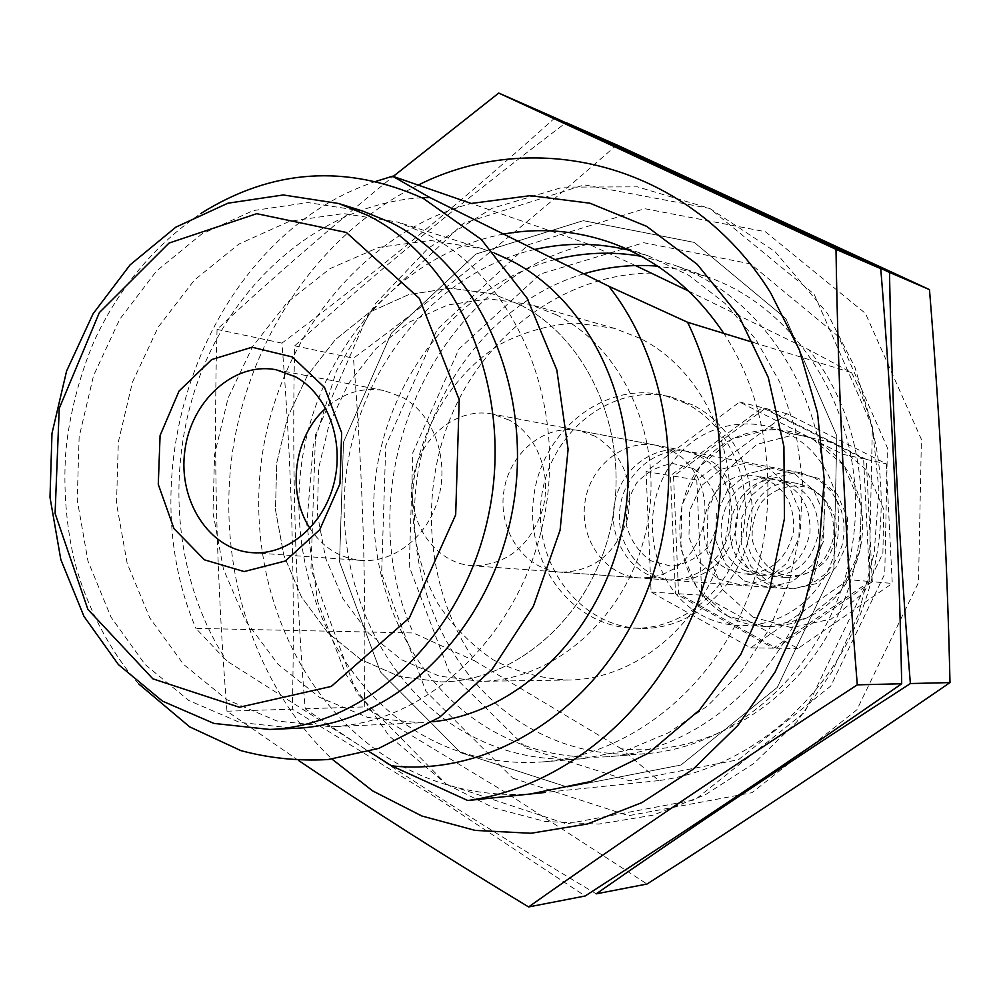 <?xml version="1.0" encoding="UTF-8"?>
<svg xmlns="http://www.w3.org/2000/svg" width="1000" height="1000" viewBox="0 0 1000 1000"><rect width="100%" height="100%" fill="white"/><g stroke="black" fill="none" stroke-linecap="round" stroke-linejoin="round"><path stroke-width="0.75" stroke-dasharray="5 3.75" d="M851.587 372.65C890.725 450.7 891.213 551.825 852.163 633.088C812.887 714.287 737.575 770 658.825 780.588L621.462 748.825C705.225 757.463 794.488 705.8 836.338 618.625C878.3 531.587 866.162 420 808.612 349.625L851.587 372.65L753.763 342.6M658.825 780.588L544.65 792.5M519.575 304.525L492.163 293.75L450.438 288.188L408.8 294.55L369.688 312.15L335.3 339.688L307.45 375.438L287.6 417.287L276.75 462.887L275.462 509.738L283.837 555.288L301.5 597.013L327.625 632.5L360.863 659.6L399.45 676.488L441.188 681.9C517.737 681.4 592.762 614.263 611.413 524.412C630.538 434.7 589.312 339.425 519.575 304.525L492.163 293.75L450.438 288.188L408.8 294.55L369.688 312.15L335.3 339.688L307.45 375.438L287.6 417.287L276.75 462.887L275.462 509.738L283.837 555.288L301.5 597.013L327.625 632.5L360.863 659.6L399.45 676.488L441.188 681.9C517.737 681.4 592.762 614.263 611.413 524.412C630.538 434.7 589.312 339.425 519.575 304.525M639.925 338.288L614.4 328.338L575.538 323.013C549.212 324.75 524.113 331.825 500.238 344.225C454.363 373 422.375 424.075 413.725 480.875C409.425 523.725 417.638 566.425 437.438 602.938C452.587 625.887 471.175 644.85 493.2 659.825C516.725 672 541.725 678.737 568.212 680.037C639.513 679.525 708.75 618.837 725.738 537.737C743.162 456.737 704.825 370.425 639.925 338.288M595.175 436.25L579.05 430.562C544.237 423.675 508.475 453.663 503.663 492.688C498.237 531.613 525.037 569.825 560.462 572.163C593.362 571.788 615.725 553.975 627.562 518.737C634.25 481.938 623.45 454.438 595.175 436.25M671.85 450.7L656.513 445.325C623.35 438.762 589.312 466.763 584.812 503.338C579.725 539.837 605.375 575.675 639.1 577.9L650.95 577.475L662.6 574.487L673.575 569.05L683.45 561.35L691.838 551.675L698.375 540.413L702.812 527.987L704.975 514.9L704.775 501.675L702.212 488.825L697.4 476.863L690.537 466.262L681.912 457.438L671.85 450.7M692.962 405.062L671.038 396.975C611.538 382.575 549.425 432.325 541.462 497.65C532.288 562.8 579.438 626.912 640.65 628.362C688.85 630.075 736.3 591.275 748.713 538.1C761.425 485.012 736.663 427.137 692.962 405.062M686 403.438L663.962 395.3C604.175 380.838 541.775 430.913 533.763 496.637C524.538 562.188 571.888 626.688 633.375 628.15C681.812 629.875 729.513 590.825 741.988 537.312C754.788 483.875 729.9 425.637 686 403.438M651.812 273.1C567.888 273.587 489.538 330.112 453.575 410.662C417.75 491.362 425.775 590.737 475.05 661.075L413.413 632.975L195.938 628.387L226.637 660.863L369.025 751.488M688.713 291.112L808.612 349.625M621.462 748.825L475.05 661.075M635.413 265.538L588.525 244.15C432.725 279.513 344.75 483.7 413.413 632.975M376.188 181.287C211.863 235.3 124.663 461.875 195.938 628.387M588.525 244.15L471.188 203.463C363.475 232.25 280.038 336.388 262.288 454.65C244.575 572.913 293.6 697.425 387.612 757.688C430.975 785.05 478.6 797.15 530.475 793.975M421.875 197.712C327.837 203.4 242.213 272.85 203 367.887C164.025 463.15 172.662 578.438 226.637 660.863M494.513 253.113L482.113 248.7L430.438 240.463L378.713 247.387L330.075 268.587L287.288 302.375L252.675 346.488L228.025 398.25L214.562 454.712L212.987 512.737L223.438 569.113L245.487 620.662L278.1 664.35L319.613 697.387L367.8 717.45L419.85 722.812L432.962 721.762M425.525 233.463L397.425 222.013L343.5 213.575L289.562 221.262L238.875 244.075L194.3 280.175L158.212 327.137L132.463 382.15L118.325 442.075L116.512 503.612L127.188 563.413L149.913 618.1L183.663 664.488L226.737 699.613L276.863 720.975L331.138 726.737C427.525 723.388 521.812 634.263 544.3 516.737C567.4 399.35 513.675 276.95 425.525 233.463M362.775 211.1L307.975 202.587L253.162 210.6L201.675 234.075L156.387 271.125L119.738 319.262L93.55 375.6L79.138 436.925L77.225 499.9L87.975 561.087L110.962 617.062L145.137 664.55L188.825 700.512L239.713 722.412L294.85 728.337M309.95 528.288C322.837 547.65 340.025 558.375 361.512 560.438C395.175 563.05 429.325 535.062 439.038 495.875C448.975 456.75 432.575 413.525 402.175 397.15L383.825 390.513C362.537 386.975 343.162 392.887 325.712 408.275M769.163 582.837L792.475 589.012L816.275 583.65L835.788 567.675L847 544.225L847.562 518.062L837.412 494.525L818.65 478.363L795.15 472.713L771.625 478.55L752.625 494.588L741.8 517.638L741.188 543.25L750.9 566.475L769.163 582.837M752.925 617.1L791.587 627.675L831.312 619.025L864.038 592.5L882.887 553.3L883.812 509.487L866.675 470.188L835.212 443.413L796.038 434.325L757.062 444.288L725.763 470.988L707.975 509.087L706.912 551.35L722.85 589.825L752.925 617.1M769.613 572.625L785.812 577.475C811.587 576.975 827.575 563.15 833.775 536.038C834.788 508.237 822.913 490.763 798.15 483.612C750.4 472.762 725.425 551.4 769.613 572.625M753.3 571.2L769.7 576.125C795.8 575.6 812 561.562 818.288 534C819.325 505.75 807.312 488 782.225 480.763C733.888 469.775 708.562 549.65 753.3 571.2M744.163 580.9L767.925 587.225L792.2 581.712L812.1 565.337L823.55 541.312L824.15 514.5L813.8 490.387L794.688 473.85L770.738 468.075L746.737 474.087L727.387 490.525L716.338 514.15L715.688 540.363L725.575 564.163L744.163 580.9L767.925 587.225L792.2 581.712L812.1 565.337L823.55 541.312L824.15 514.5L813.8 490.387L794.688 473.85L770.738 468.075L746.737 474.087L727.387 490.525L716.338 514.15L715.688 540.363L725.575 564.163L744.163 580.9M727.6 616.013C763.05 635.913 810.537 626.925 838.575 593.625C866.762 560.5 870.662 507.863 847.738 471.438C815.4 418.6 739.412 416.05 702.225 463.562C663.875 509.9 676.45 588.212 727.6 616.013L766.988 626.825L807.5 617.962L840.9 590.775L860.15 550.588L861.125 505.688L843.662 465.425L811.587 438.025L771.663 428.75L731.925 439L700.037 466.375L681.875 505.412L680.775 548.688L696.963 588.075L727.6 616.013M872.312 581.7L776.312 648.2L678.562 593.763L673.55 476.125L765.275 408.363L866.25 459.412L872.312 581.7L892.262 583.438L886.25 463.787L786.975 413.713L696.787 479.975L701.787 595.188L797.962 648.5L892.262 583.438M866.25 459.412L886.25 463.787M765.275 408.363L786.975 413.713M776.312 648.2L797.962 648.5M678.562 593.763L701.787 595.188M673.55 476.125L696.787 479.975M744.513 570.438L761.025 575.4C787.3 574.862 803.612 560.7 809.95 532.9C811 504.412 798.9 486.525 773.65 479.225C724.987 468.162 699.488 548.7 744.513 570.438M727.375 568.938L744.087 573.975C770.713 573.425 787.237 559.025 793.675 530.763C794.75 501.812 782.513 483.625 756.925 476.225C707.65 465.012 681.787 546.862 727.375 568.938M717.925 578.862L742.138 585.337L766.9 579.688L787.212 562.888L798.9 538.237L799.538 510.75L789 486.05L769.513 469.1L745.088 463.212L720.625 469.4L700.875 486.262L689.6 510.475L688.925 537.337L698.988 561.712L717.925 578.862M701 614.862C737.125 635.25 785.575 626.038 814.212 591.888C842.987 557.9 847.013 503.9 823.625 466.575C790.662 412.438 713.175 409.938 675.263 458.663C636.15 506.175 648.9 586.375 701 614.862M848.688 579.637L750.688 647.85L651.1 592.075L646.087 471.562L739.613 402.025L842.588 454.237L848.688 579.637L869.663 581.475L863.6 458.837L762.4 407.65L670.475 475.613L675.475 593.575L773.438 648.162L869.663 581.475M842.588 454.237L863.6 458.837M739.613 402.025L762.4 407.65M750.688 647.85L773.438 648.162M651.1 592.075L675.475 593.575M646.087 471.562L670.475 475.613M526.675 748.238L629.5 780.788L738.5 759.688L830.738 686.075L884.762 573.888L887.412 447.85L838.487 336.575L750.487 263.875L643.787 242.725L540.337 274.037L458.938 349.012L412.85 452.65L409.25 566.663L449.075 671.525L526.675 748.238M512.837 778.175L628.575 815.688L751.975 792.688L856.888 709.788L918.5 582.55L921.4 439.4L865.45 313.387L765.35 231.7L644.688 208.688L528.375 244.7L437.238 329.338L385.75 445.688L381.637 573.525L425.975 691.388L512.837 778.175M583.713 273.812C495.975 300.012 429.188 385.5 416.65 481.525C404.162 577.562 446.812 677.288 524.913 725.062C561.587 747.15 601.55 756.725 644.8 753.763C745.175 746.712 838.512 654.013 853.3 538.6C868.812 423.275 802.575 309.625 707.425 276.887L682.763 269.887L657.6 266.15M555.025 259.587C462.912 283.45 391.15 371.35 376.425 471.562C361.688 571.788 405 676.925 486.05 727C523.5 749.775 564.362 759.663 608.638 756.65C711.4 749.463 807.262 653.763 822.55 534.562C838.562 415.45 770.662 298.25 673.238 264.775L641.325 256.312M460.763 752.712L567.475 787.1L680.962 765.013L777.275 687.4L833.875 568.95L836.825 435.887L785.888 318.65L694.25 242.413L583.275 220.662L475.863 254.075L391.388 333.162L343.5 442.125L339.538 561.862L380.513 672L460.763 752.712L567.475 787.1L680.962 765.013L777.275 687.4L833.875 568.95L836.825 435.887L785.888 318.65L694.25 242.413L583.275 220.662L475.863 254.075L391.388 333.162L343.5 442.125L339.538 561.862L380.513 672L460.763 752.712M446.362 784.2L493.8 807.913L545.163 821.488L598.787 824.075L652.8 815.225L705.188 794.862L753.875 763.425L796.825 721.862L832.188 671.612L858.363 614.587L874.163 553.088L878.9 489.637L872.375 426.887L854.975 367.413L827.562 313.575L774.9 251.462L709.788 208.45L637.425 186.838L563.162 187.138L491.975 208.337L428.2 248.2L375.438 303.612L336.45 370.875L313.175 445.913L306.825 524.4L317.775 601.9L345.65 673.913L389.225 736.075L446.362 784.2L566.45 823.875L694.938 799.837L804.562 712.45L869.15 578.062L872.375 426.887L814.075 294.088L709.788 208.45L584.275 184.85L463.512 223.3L368.975 312.587L315.487 434.888L310.963 569.1L356.575 692.875L446.362 784.2M596.225 893.85C487.163 828.863 390.15 767.163 305.175 708.763C295.325 585.612 291.837 464.625 294.7 345.812C374.412 273.575 464.862 199.175 566.062 122.638M616.737 144.9C529.862 221.35 442.1 292.45 353.462 358.212C362.812 473.5 366.413 589.738 364.275 706.912L505.125 792.138L647.013 884.025M305.175 708.763L364.275 706.912M294.7 345.812L353.462 358.212M534.637 249.475C439.387 271.45 363.963 361.025 347.587 464.275C331.175 567.513 374.925 676.637 458.088 728.375C496.087 751.675 537.587 761.787 582.587 758.725L626.525 750.413L668.838 732.6L707.812 705.775L741.787 670.812L769.3 629L789.112 581.962L800.35 531.65L802.487 480.125L795.487 429.575L779.712 382.075L755.913 339.525L725.188 303.538L688.913 275.413L648.612 256.038L629.375 250.263M503.6 234.088C403.562 252.8 322.325 344.837 303.3 452.775C284.175 560.725 328.512 676.137 414.95 730.525C453.775 754.587 496.238 765.062 542.337 761.938C624.85 755.487 705.612 695.562 744.025 606.962C782.312 518.35 773.75 409.25 723.812 333.4M418.2 185.1C320.387 232.712 250.062 336.25 232.775 450.175C216 564.188 252.862 684.112 332.038 759.125M298.675 760.55L226.988 711.213C216.65 581.55 213.337 454.288 217.05 329.425C270.587 279.662 329.312 228.675 393.212 176.425M555.013 117.788C465.012 198.812 373.988 273.925 281.938 343.113C291.725 464.087 295.2 586.112 292.325 709.163L438.237 798.888L585.15 896M226.988 711.213L292.325 709.163M217.05 329.425L281.938 343.113M813.3 489.65C795.212 481.85 774.775 486.925 761.413 502.312C754.212 514.025 751.213 526.775 752.4 540.588C756.25 553.787 763.6 564.15 774.438 571.688C792.312 579.8 812.975 575.15 826.712 559.7C834.112 547.837 837.175 534.875 835.925 520.825C831.9 507.438 824.35 497.05 813.3 489.65M814.062 477.5L800.238 472.725C770.375 466.812 739.725 491.15 735.8 523.162C731.325 555.112 754.65 586.538 785.025 588.538L795.7 588.2L806.162 585.612L816.025 580.887L824.862 574.188L832.362 565.763L838.2 555.95L842.15 545.112L844.038 533.7L843.812 522.15L841.475 510.925L837.113 500.475L830.913 491.188L823.125 483.425L814.062 477.5M705.037 456.95L690.037 451.712C657.625 445.3 624.35 472.45 619.987 507.962C615.037 543.387 640.175 578.212 673.138 580.388L684.725 579.975L696.1 577.087L706.825 571.812L716.475 564.35L724.65 554.963L731.025 544.038L735.35 531.987L737.45 519.288L737.237 506.45L734.725 493.988L730.025 482.375L723.312 472.088L714.862 463.5L705.037 456.95M693.413 468.562L673.263 463.625C659.038 465.412 646.825 471.863 636.625 482.987C628.725 496.138 625.4 510.45 626.638 525.913C630.8 540.688 638.787 552.288 650.6 560.7L670.625 566.05C684.938 564.575 697.35 558.263 707.85 547.1C716 533.775 719.412 519.212 718.088 503.438C713.713 488.438 705.487 476.812 693.413 468.562M699.312 455.875L684.25 450.613C651.712 444.175 618.312 471.463 613.913 507.163C608.938 542.775 634.175 577.775 667.262 579.95L678.9 579.55L690.325 576.638L701.1 571.337L710.775 563.837L718.988 554.4L725.4 543.413L729.75 531.3L731.85 518.538L731.65 505.625L729.125 493.1L724.4 481.425L717.663 471.075L709.188 462.45L699.312 455.875M509.087 420.025L492.15 414C455.55 406.763 417.938 438.988 412.788 480.75C406.987 522.413 435 563.263 472.225 565.725C506.825 565.288 530.413 546.15 542.975 508.338C551.975 473.462 536.925 434.812 509.087 420.025M556.438 314.862L529.6 304.35L488.725 298.85L447.925 304.938L409.6 321.95L375.9 348.663L348.612 383.375L329.188 424.038L318.587 468.375L317.375 513.938L325.65 558.25L343.038 598.825L368.713 633.337L401.337 659.663L439.188 676.087L480.087 681.325C555.075 680.825 628.362 615.662 646.5 528.5C665.113 441.463 624.738 348.925 556.438 314.862M614.4 328.338L529.6 304.35M568.212 680.037L480.087 681.325M656.513 445.325L579.05 430.562M639.1 577.9L560.462 572.163M671.038 396.975L663.962 395.3M640.65 628.362L633.375 628.15M482.113 248.7L397.425 222.013M419.85 722.812L331.138 726.737M138.863 684.062C105.237 646.438 81.8 594.237 72.9 554.125C66.025 521.663 63.575 488.612 65.575 454.988C67.725 424.913 77.1 380.938 94.237 340.838C119.15 287.538 154.625 245.125 200.65 213.6M383.825 390.513L276.35 369.812M361.512 560.438L252.338 552.688M798.15 483.612L782.225 480.763M785.812 577.475L769.7 576.125M773.65 479.225L756.925 476.225M761.025 575.4L744.087 573.975M707.425 276.887L673.238 264.775M644.8 753.763L608.638 756.65M648.612 256.038L610.55 242.537M582.587 758.725L542.337 761.938M800.238 472.725L690.037 451.712M785.025 588.538L673.138 580.388M684.25 450.613L492.15 414M667.262 579.95L472.225 565.725"/><path stroke-width="1.5" d="M753.763 342.6L687.588 322.275L608.8 286.25L429.65 197.425L421.875 197.712M544.65 792.5L467.788 800.525C556.175 788.562 641.825 723.512 686.9 628C731.725 532.413 731.637 413.3 687.588 322.275M369.025 751.488L391.538 765.812C486.775 776.6 590.075 714.925 639.125 609.663C688.337 504.588 674.812 369.825 608.8 286.25M391.538 765.812L467.788 800.525M635.413 265.538L688.713 291.112M530.475 793.975L590.975 781.462L648.438 753.138L699.438 710.088L740.775 654.45L769.75 589.338L784.45 518.575L783.913 446.488L768.275 377.463L738.7 315.587L697.237 264.337L646.6 226.325L589.888 203.2L530.363 195.65L471.188 203.463L392.575 176.213L376.188 181.287M429.65 197.425L392.575 176.213M432.962 721.762C523.162 711.875 606.788 626 624.438 518.112C642.575 410.312 591.275 300.062 509.025 259.625L494.513 253.113M269.637 729.45L294.85 728.337C392.825 724.963 488.95 633.575 511.975 512.975C535.612 392.525 480.962 267.087 391.35 222.763L362.775 211.1L338.713 203.512L283.312 194.963L227.913 203.2L175.863 227.138L130.113 264.85L93.062 313.8L66.588 371.05L51.988 433.363L50 497.337L60.8 559.475L83.95 616.337L118.413 664.587L162.512 701.15L213.912 723.413L269.637 729.45C368.7 726.05 466.087 633.088 489.487 510.363C513.5 387.788 458.225 260.225 367.6 215.325L338.713 203.512M346.337 232.463L256.737 213.688L169.05 243.062L99.35 312.6L59.237 408.4L55.087 513.4L87.888 609.4L152.875 678.838L239.375 707.25L331.275 686.425L409.338 617.938L455.675 514.862L459.2 399.75L419.412 298.45L346.337 232.463M292.375 356.975L252.037 347.225L211.675 359.575L179.025 391.087L160.087 435.487L158.275 484.387L173.975 528.65L204.462 559.837L244.15 571.562L285.375 560.988L319.75 529.688L339.975 483.787L341.662 432.812L324.525 387.438L292.375 356.975M295.613 376.85L276.35 369.812C234.325 361.438 191.05 400.6 184.838 450.812C177.875 500.925 209.575 549.938 252.338 552.688C287.675 555.438 323.713 525.25 334.05 482.987C344.65 440.812 327.512 394.325 295.613 376.85M325.712 408.275C293.863 436.225 286.388 493.05 309.95 528.288M657.6 266.15C632.5 264.137 607.875 266.688 583.713 273.812M641.325 256.312C612.263 251.25 583.5 252.35 555.025 259.587M910.375 683.55C794.65 758.35 689.938 828.45 596.225 893.85L647.013 884.025C746.825 820.088 847.812 752.938 950 682.588C946.95 550.538 940.113 419.55 929.475 289.625L616.737 144.9L566.062 122.638L889.488 272.4C892.062 406.512 899.025 543.562 910.375 683.55L950 682.588M889.488 272.4L929.475 289.625M629.375 250.263C597.725 242.625 566.138 242.362 534.637 249.475M723.812 333.4C694.112 289.337 656.363 259.05 610.55 242.537C575.325 230.35 539.675 227.537 503.6 234.088M332.038 759.125L372.6 790.875L421.812 815.987L475.175 830.413L531 833.263L587.312 824L642.013 802.562L692.938 769.362L737.938 725.387L775.025 672.175L802.537 611.75L819.2 546.562L824.25 479.338L817.513 412.887L799.375 349.963L770.763 293.087C691.725 165 536.287 125.487 418.2 185.1M393.212 176.425L498.75 93.062L836 249.35C838.175 391.225 845.263 536.388 857.288 684.837C735.475 764.125 625.913 838.15 528.6 906.938C444.963 856.375 368.312 807.588 298.675 760.55M528.6 906.938L585.15 896C689.412 828.812 794.925 758.062 901.7 683.763C898.95 544.2 891.963 405.825 880.75 268.637L555.013 117.788L498.75 93.062M836 249.35L880.75 268.637M857.288 684.837L901.7 683.763M200.65 213.6C272.025 168.875 346.225 163.812 423.237 198.388L481.337 239.5L527.087 298.137L556.825 369.975L568.1 449.312L560.087 530.175L533.4 606.213L492.275 669.075L439.65 717.237L378.812 748.363L328.125 759.55C298.312 761.2 269.212 758.213 240.837 750.6L189.688 726.875L138.863 684.062"/></g></svg>

